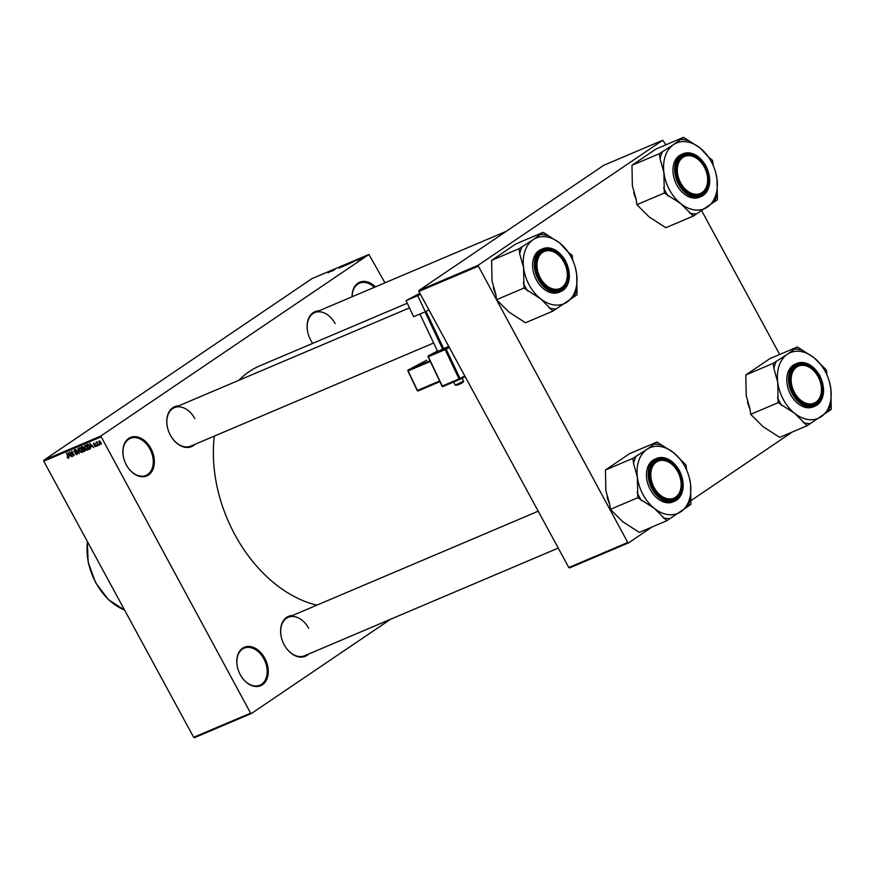 <?xml version="1.0" encoding="UTF-8"?>
<svg xmlns="http://www.w3.org/2000/svg" width="875" height="875" viewBox="0 0 875 875"><rect width="100%" height="100%" fill="white"/><g stroke="black" fill="none" stroke-linecap="round" stroke-linejoin="round"><path stroke-width="1.31" d="M150.85 448.405A20.891 14.634 -113 0 1 148.881 474.72A20.891 14.634 -113 0 1 126.973 466.003A20.891 14.634 -113 0 1 126.394 464.975A20.891 14.634 -113 0 1 123.834 458.598A20.891 14.634 -113 0 1 130.845 437.303A20.891 14.634 -113 0 1 150.85 448.405M126.941 465.938A20.114 14.088 67 0 0 145.972 475.42A20.114 14.088 67 0 0 149.887 448.93A20.114 14.088 67 0 0 130.255 438.386A20.114 14.088 67 0 0 123.856 458.675M264.753 658.197A20.891 14.634 -113 0 1 262.795 684.502A20.891 14.634 -113 0 1 240.877 675.784A20.891 14.634 -113 0 1 240.297 674.756A20.891 14.634 -113 0 1 237.738 668.38A20.891 14.634 -113 0 1 244.748 647.095A20.891 14.634 -113 0 1 264.753 658.197M240.844 675.719A20.114 14.088 67 0 0 259.875 685.212A20.114 14.088 67 0 0 263.791 658.711A20.114 14.088 67 0 0 244.158 648.178A20.114 14.088 67 0 0 237.759 668.456M308.787 653.975A21.667 15.17 -113 0 1 284.856 645.969A21.667 15.17 -113 0 1 284.244 644.908A21.667 15.17 -113 0 1 281.586 638.291A21.667 15.17 -113 0 1 292.469 615.519M284.812 645.903A20.891 14.634 67 0 0 304.577 655.758L558.25 548.078M194.961 444.325A21.667 15.17 -113 0 1 171.019 436.319A21.667 15.17 -113 0 1 170.417 435.258A21.667 15.17 -113 0 1 167.759 428.641A21.667 15.17 -113 0 1 178.631 405.869M170.986 436.253A20.891 14.634 67 0 0 190.75 446.108L433.661 343M312.725 343.372A21.667 15.17 -113 0 1 311.358 341.294A21.667 15.17 -113 0 1 310.756 340.222A21.667 15.17 -113 0 1 308.098 333.616A21.667 15.17 -113 0 1 318.97 310.833M311.325 341.228A20.891 14.634 67 0 0 312.736 343.361M316.848 605.161A128.439 89.961 -113 0 1 234.981 534.898A128.439 89.961 -113 0 1 214.342 436.1M238.82 380.319A128.439 89.961 -113 0 1 259.995 365.75L407.247 303.242M359.866 259.219L359.089 259.656L359.866 259.219M359.319 259.262L361.036 258.267L359.319 259.262M357.656 260.159L356.88 260.597L357.656 260.159M352.8 262.095L355.731 260.28L352.8 262.095M347.134 264.753L350.383 262.544L346.741 264.884M341.819 267.006L345.067 264.797L341.425 267.137M328.333 272.727L332.27 270.244L328.059 272.825M384.967 282.822L368.944 254.45L100.767 436.045L250.6 713.136L251.42 713.497L194.48 737.669L193.659 737.297L250.6 713.136M368.944 254.45L312.014 278.611L43.837 460.217L100.767 436.045M330.991 271.348L333.922 269.544L330.991 271.348M335.016 269.238L332.15 271.097L335.081 269.369M343.569 265.453L339.062 268.166L343.569 265.453M346.489 264.775L343.569 266.252L346.85 264.502M352.658 261.986L348.884 263.998L353.467 261.384M362.917 257.917L362.141 258.366L362.917 257.917M390.633 619.227L251.42 713.497M99.181 444.325L99.225 445.134L99.181 444.325M97.289 443.767L98.263 445.55L96.064 442.247L96.688 442.652L97.147 441.93L97.289 443.767M97.256 442.269L96.688 442.652L96.742 441.875M96.972 445.266L97.016 446.075L96.972 445.266M95.933 445.244L95.758 446.688L94.369 445.922L95.506 446.184L95.659 445.462L93.603 444.423L93.8 443.122L95.091 443.789L93.898 444.216L95.933 445.244L95.506 446.184M93.975 443.669L93.603 444.423M91.23 446.797L89.786 443.319L93.734 447.475L92.345 446.316L91.23 446.797L92.466 445.955M87.609 450.078L86.013 449.914L84.809 448.427L84.7 445.397L87.27 447.311L87.489 450.177M82.294 452.331L80.697 452.167L79.494 450.68L79.395 447.661L81.955 449.564L82.184 452.43M68.731 458.106L67.036 457.067L68.403 457.177L66.347 453.272L68.414 456.345L68.644 458.183M68.25 457.68L68.709 456.969M100.68 437.03L43.75 461.191L193.659 737.297M69.409 456.05L67.977 452.583L71.914 456.728L70.536 455.58L69.409 456.05L70.645 455.219M70.558 452.648L72.614 456.433L69.716 451.839L73.489 454.913L71.75 450.975L74.32 455.711L70.864 452.441M77.219 452.867L76.956 454.672L75.009 453.523L76.683 454.103L76.891 453.02L74.036 451.522L74.255 449.837L75.994 450.833L74.561 450.384L74.736 451.839L77.219 452.867M76.683 454.103L77.186 452.823M75.206 449.947L74.375 451.402M77.963 448.339L79.198 453.644L75.666 449.312L79.034 453.031L77.963 448.339M84.93 449.498L84.7 451.303L83.705 451.73L81.134 446.994L82.141 446.567L83.672 447.377L84.93 449.498M89.884 446.163L89.961 449.072L89.02 449.477L86.45 444.741L87.916 444.227L89.884 446.163M100.866 442.28L100.953 444.489L99.083 443.078L99.017 440.913L100.866 442.28L99.214 441.448L99.816 441.033L99.4 442.947L100.691 443.986L101.336 443.559L100.8 443.92M792.28 432.02L690.484 500.948M651.93 527.056L628.589 542.861L569.625 567.897L568.805 567.525L627.769 542.489L628.589 542.861M665.875 144.823L662.769 140.252L603.805 165.277L418.972 290.434L477.947 265.398L627.769 542.489M477.859 266.383L418.895 291.419L568.805 567.525M662.769 140.252L477.947 265.398M701.663 210.744L779.702 354.473M418.895 291.419L418.972 290.434M43.75 461.191L43.837 460.217M352.089 296.778A20.891 14.634 -113 0 1 375.397 286.88M194.819 418.6A20.891 14.634 67 0 0 174.42 407.652A20.891 14.634 67 0 0 167.781 428.717M335.158 323.564A20.891 14.634 67 0 0 314.77 312.616A20.891 14.634 67 0 0 308.12 333.681M308.645 628.25A20.891 14.634 67 0 0 288.258 617.302A20.891 14.634 67 0 0 281.608 638.367M374.303 287.339A20.114 14.088 67 0 0 359.472 283.172A20.114 14.088 67 0 0 352.166 296.745M68.862 457.439L67.845 458.128M68.775 453.95L69.223 455.459L70.12 455.077L68.775 453.95M77.459 453.578L76.912 453.95M80.358 447.759L79.581 448.273L80.347 447.748M81.211 448.47L79.691 448.208L79.822 450.548L81.725 451.959L82.556 451.413L81.922 451.828M81.911 449.487L80.905 448.667M81.725 451.959L81.627 449.684M85.236 450.691L83.705 451.73M81.758 447.409L82.523 448.82L83.442 448.372L83.387 447.595L81.758 447.409L82.95 446.6M82.819 449.378L83.727 451.041L84.711 450.548L84.612 449.641L82.819 449.378L84.033 448.558M84.164 448.623L83.464 449.105M85.214 450.209L84.416 450.745M85.673 445.506L84.897 446.009L85.662 445.495M86.527 446.206L85.006 445.955L85.138 448.295L87.041 449.706L87.872 449.159L87.238 449.575M87.227 447.234L86.22 446.414M87.041 449.706L86.942 447.431M90.519 448.448L89.02 449.477M87.073 445.156L89.042 448.787L89.622 448.536L89.567 446.283L88.156 444.806L87.073 445.156L88.287 444.325M88.408 444.391L87.642 444.905M90.388 447.278L89.622 448.536M90.584 444.686L91.033 446.195L91.93 445.812L90.584 444.686M100.691 443.986L100.559 442.455M332.697 270.298L331.472 271.053L332.697 270.298M344.706 265.048L342.18 266.755L345.002 265.158M346.686 264.217L345.745 264.863L346.686 264.217M345.373 265.114L344.258 265.858L345.373 265.114M350.022 262.795L347.495 264.502L350.306 262.905M352.002 261.964L349.573 263.605L352.002 261.964M352.373 262.183L352.975 261.559M354.506 261.045L353.281 261.789L354.506 261.045M362.786 257.578L361.08 258.748L362.545 257.972M563.927 262.03A20.114 14.088 67 0 0 563.358 261.034A20.114 14.088 67 0 0 542.259 252.645A20.114 14.088 67 0 0 540.367 277.977A20.114 14.088 67 0 0 559.628 288.673A20.114 14.088 67 0 0 566.388 268.166A20.114 14.088 67 0 0 563.927 262.03M536.834 272.059A20.891 14.634 -113 0 1 543.473 250.994A20.891 14.634 -113 0 1 563.281 260.903A20.891 14.634 -113 0 1 563.314 260.969A20.891 14.634 67 0 0 543.473 250.994A20.891 14.634 67 0 0 536.834 272.059M566.409 268.242A20.891 14.634 -113 0 1 566.42 268.308A20.891 14.634 -113 0 1 559.803 289.45A20.891 14.634 -113 0 1 540.028 279.595A20.891 14.634 67 0 0 559.803 289.45A20.891 14.634 67 0 0 566.409 268.242M495.884 294.678A35.678 24.981 -113 0 1 493.347 287.503A35.678 24.981 -113 0 1 493.325 287.438M552.956 311.095L525.514 322.755L508.977 312.091L496.508 299.709L495.863 294.536L492.034 280.897L491.63 260.345L519.083 248.697L519.717 253.87L523.556 267.509L523.961 288.061L540.498 298.714L552.956 311.095L577.073 294.766L576.669 274.214L575.367 267.608A35.678 24.981 -113 0 1 576.669 274.214A35.678 24.981 -113 0 1 567.055 302.072A35.678 24.981 -113 0 1 540.498 298.714A35.678 24.981 -113 0 1 523.556 267.509A35.678 24.981 -113 0 1 533.17 239.662L519.083 248.697M569.997 254.964L569.691 254.45A38.773 27.158 67 0 0 568.378 252.372L559.727 243.02A35.678 24.981 -113 0 1 569.997 254.964A35.678 24.981 -113 0 1 571.003 256.725A35.678 24.981 -113 0 1 575.367 267.608M564.823 261.417A21.667 15.17 -113 0 1 562.789 288.695A21.667 15.17 -113 0 1 540.072 279.661A21.667 15.17 -113 0 1 539.459 278.589A21.667 15.17 -113 0 1 536.812 271.983A21.667 15.17 -113 0 1 544.086 249.9A21.667 15.17 -113 0 1 564.823 261.417M568.258 267.969A23.209 16.253 -113 0 1 560.908 291.495C570.325 285.425 571.878 275.22 565.567 260.892C559.027 250.228 551.425 246.181 542.773 248.762L541.045 249.495A23.209 16.253 67 0 0 536.517 280.066A23.209 16.253 67 0 0 559.18 292.228L560.908 291.495A23.209 16.253 -113 0 1 538.245 279.333A23.209 16.253 -113 0 1 542.773 248.762A23.209 16.253 -113 0 1 564.802 259.82M491.63 260.345L515.747 244.016L543.2 232.356L533.17 239.662A35.678 24.981 67 0 1 559.727 243.02L543.2 232.356M572.819 260.433L572.195 255.402L568.378 252.372M496.508 299.709L523.961 288.061M523.316 282.887A38.773 27.158 67 0 0 527.778 291.091M549.15 308.066A38.773 27.158 67 0 0 556.128 308.952M573.902 296.909A38.773 27.158 67 0 0 576.439 289.592M547.006 235.397A38.773 27.158 67 0 0 540.028 234.511M522.255 246.542A38.773 27.158 67 0 0 519.717 253.87M704.266 166.994A20.114 14.088 67 0 0 703.697 165.998A20.114 14.088 67 0 0 682.598 157.609A20.114 14.088 67 0 0 680.706 182.952A20.114 14.088 67 0 0 699.967 193.637A20.114 14.088 67 0 0 706.727 173.13A20.114 14.088 67 0 0 704.266 166.994M677.173 177.023A20.891 14.634 -113 0 1 683.812 155.958A20.891 14.634 -113 0 1 703.62 165.878A20.891 14.634 -113 0 1 703.664 165.944A20.891 14.634 67 0 0 683.812 155.958A20.891 14.634 67 0 0 677.173 177.023M706.748 173.206A20.891 14.634 -113 0 1 706.77 173.283A20.891 14.634 -113 0 1 700.142 194.414A20.891 14.634 -113 0 1 680.367 184.559A20.891 14.634 67 0 0 700.142 194.414A20.891 14.634 67 0 0 706.748 173.206M636.223 199.642A35.678 24.981 -113 0 1 633.686 192.467A35.678 24.981 -113 0 1 633.664 192.402M693.306 216.07L665.853 227.719L649.316 217.066L636.847 204.684L636.212 199.5L632.373 185.861L631.969 165.309L659.422 153.661L660.056 158.834L663.895 172.484L664.3 193.025L680.837 203.689L693.306 216.07L717.423 199.73L717.008 179.189L715.706 172.572A35.678 24.981 -113 0 1 717.008 179.189A35.678 24.981 -113 0 1 707.394 207.036A35.678 24.981 -113 0 1 680.837 203.689A35.678 24.981 -113 0 1 663.895 172.484A35.678 24.981 -113 0 1 673.509 144.638L659.422 153.661M710.336 159.928L710.03 159.414A38.773 27.158 67 0 0 708.728 157.336L700.066 147.984A35.678 24.981 -113 0 1 710.336 159.928A35.678 24.981 -113 0 1 711.342 161.689A35.678 24.981 -113 0 1 715.706 172.572M705.173 166.381A21.667 15.17 -113 0 1 703.128 193.67A21.667 15.17 -113 0 1 680.411 184.625A21.667 15.17 -113 0 1 679.798 183.564A21.667 15.17 -113 0 1 677.152 176.947A21.667 15.17 -113 0 1 684.425 154.864A21.667 15.17 -113 0 1 705.173 166.381M708.597 172.933A23.209 16.253 -113 0 1 701.247 196.47C710.664 190.389 712.217 180.184 705.906 165.856C699.366 155.192 691.764 151.156 683.112 153.738L681.384 154.47A23.209 16.253 67 0 0 676.867 185.041A23.209 16.253 67 0 0 699.519 197.203L701.247 196.47A23.209 16.253 -113 0 1 678.595 184.308A23.209 16.253 -113 0 1 683.112 153.738A23.209 16.253 -113 0 1 705.141 164.795M631.969 165.309L656.086 148.98L683.539 137.331L673.509 144.638A35.678 24.981 67 0 1 700.066 147.984L683.539 137.331M713.158 165.397L712.534 160.366L708.728 157.336M636.847 204.684L664.3 193.025M663.655 187.852A38.773 27.158 67 0 0 668.117 196.055M689.489 213.041A38.773 27.158 67 0 0 696.478 213.916M714.252 201.884A38.773 27.158 67 0 0 716.778 194.556M687.356 140.361A38.773 27.158 67 0 0 680.367 139.475M662.594 151.517A38.773 27.158 67 0 0 660.056 158.834M654.194 487.627A20.114 14.088 67 0 0 673.466 498.323A20.114 14.088 67 0 0 680.214 477.816A20.114 14.088 67 0 0 677.753 471.68A20.114 14.088 67 0 0 677.184 470.684A20.114 14.088 67 0 0 656.086 462.295A20.114 14.088 67 0 0 654.194 487.627M680.236 477.892A20.891 14.634 -113 0 1 680.258 477.958A20.891 14.634 -113 0 1 673.63 499.1A20.891 14.634 -113 0 1 653.866 489.245A20.891 14.634 67 0 0 673.63 499.1A20.891 14.634 67 0 0 680.236 477.892M650.661 481.709A20.891 14.634 -113 0 1 657.3 460.644A20.891 14.634 -113 0 1 677.108 470.553A20.891 14.634 -113 0 1 677.152 470.619A20.891 14.634 67 0 0 657.3 460.644A20.891 14.634 67 0 0 650.661 481.709M654.325 508.364A35.678 24.981 -113 0 1 643.059 494.659A35.678 24.981 -113 0 1 637.383 477.159L637.788 497.711L654.325 508.364L666.794 520.745L690.911 504.416L690.506 483.864L689.194 477.258A35.678 24.981 -113 0 1 690.506 483.864A35.678 24.981 -113 0 1 680.881 511.722A35.678 24.981 67 0 1 654.325 508.364M637.153 492.537A38.773 27.158 67 0 0 639.209 496.748A38.773 27.158 67 0 0 641.605 500.741M653.286 488.239A21.667 15.17 -113 0 1 650.639 481.633A21.667 15.17 -113 0 1 657.913 459.55A21.667 15.17 -113 0 1 678.661 471.067A21.667 15.17 -113 0 1 676.627 498.345A21.667 15.17 -113 0 1 653.898 489.311A21.667 15.17 -113 0 1 653.286 488.239M682.084 477.619A23.209 16.253 -113 0 1 674.745 501.145C684.152 495.075 685.705 484.87 679.394 470.542C672.853 459.878 665.252 455.842 656.6 458.413L654.872 459.145A23.209 16.253 67 0 0 650.355 489.716A23.209 16.253 67 0 0 673.017 501.878L674.745 501.145A23.209 16.253 -113 0 1 652.083 488.983A23.209 16.253 -113 0 1 656.6 458.413A23.209 16.253 -113 0 1 678.628 469.47M666.794 520.745L639.341 532.405L622.803 521.741L610.345 509.359L637.788 497.711M610.345 509.359L609.7 504.186L605.861 490.547L605.456 469.995L632.909 458.347L633.555 463.52L637.383 477.159A35.678 24.981 -113 0 1 646.997 449.312L632.909 458.347M605.456 469.995L629.573 453.666L657.027 442.017L646.997 449.312A35.678 24.981 -113 0 1 673.564 452.67L657.027 442.017M686.656 470.083L686.022 465.052L673.564 452.67A35.678 24.981 -113 0 1 683.823 464.614A35.678 24.981 -113 0 1 689.194 477.258M609.711 504.328A35.678 24.981 -113 0 1 607.173 497.153A35.678 24.981 -113 0 1 607.152 497.088M683.823 464.614L683.517 464.1A38.773 27.158 67 0 0 682.216 462.022M660.844 445.047A38.773 27.158 67 0 0 653.855 444.161M636.081 456.192A38.773 27.158 67 0 0 633.555 463.52M662.977 517.716A38.773 27.158 67 0 0 669.966 518.602M687.739 506.559A38.773 27.158 67 0 0 690.266 499.242M794.533 392.602A20.114 14.088 67 0 0 813.805 403.288A20.114 14.088 67 0 0 820.553 382.78A20.114 14.088 67 0 0 818.092 376.644A20.114 14.088 67 0 0 817.534 375.648A20.114 14.088 67 0 0 796.425 367.259A20.114 14.088 67 0 0 794.533 392.602M820.575 382.856A20.891 14.634 -113 0 1 820.597 382.933A20.891 14.634 -113 0 1 813.969 404.064A20.891 14.634 -113 0 1 794.205 394.209A20.891 14.634 67 0 0 813.969 404.064A20.891 14.634 67 0 0 820.575 382.856M791 386.673A20.891 14.634 -113 0 1 797.65 365.608A20.891 14.634 -113 0 1 817.447 375.528A20.891 14.634 -113 0 1 817.491 375.594A20.891 14.634 67 0 0 797.65 365.608A20.891 14.634 67 0 0 791 386.673M794.664 413.339A35.678 24.981 -113 0 1 783.398 399.623A35.678 24.981 -113 0 1 777.722 382.134L778.127 402.675L794.664 413.339L807.133 425.72L831.25 409.38L830.845 388.839L829.533 382.233A35.678 24.981 -113 0 1 830.845 388.839A35.678 24.981 -113 0 1 821.22 416.686A35.678 24.981 67 0 1 794.664 413.339M777.492 397.502A38.773 27.158 67 0 0 779.548 401.723A38.773 27.158 67 0 0 781.944 405.705M793.636 393.214A21.667 15.17 -113 0 1 790.978 386.597A21.667 15.17 -113 0 1 798.252 364.514A21.667 15.17 -113 0 1 819 376.031A21.667 15.17 -113 0 1 816.966 403.32A21.667 15.17 -113 0 1 794.237 394.275A21.667 15.17 -113 0 1 793.636 393.214M822.434 382.583A23.209 16.253 -113 0 1 815.084 406.12C824.502 400.039 826.055 389.834 819.733 375.506C813.192 364.842 805.602 360.806 796.939 363.387L795.211 364.12A23.209 16.253 67 0 0 790.694 394.691A23.209 16.253 67 0 0 813.356 406.853L815.084 406.12A23.209 16.253 -113 0 1 792.422 393.958A23.209 16.253 -113 0 1 796.939 363.387A23.209 16.253 -113 0 1 818.967 374.445M807.133 425.72L779.68 437.369L763.153 426.716L750.684 414.334L778.127 402.675M750.684 414.334L750.039 409.15L746.211 395.511L745.795 374.959L773.248 363.311L773.894 368.484L777.722 382.134A35.678 24.981 -113 0 1 787.347 354.288L773.248 363.311M745.795 374.959L769.912 358.63L797.366 346.981L787.347 354.288A35.678 24.981 -113 0 1 813.903 357.634L797.366 346.981M826.995 375.047L826.372 370.016L813.903 357.634A35.678 24.981 -113 0 1 824.163 369.578A35.678 24.981 -113 0 1 829.533 382.233M750.061 409.292A35.678 24.981 -113 0 1 747.513 402.117A35.678 24.981 -113 0 1 747.491 402.052M824.163 369.578L823.856 369.064A38.773 27.158 67 0 0 822.555 366.986M801.183 350.011A38.773 27.158 67 0 0 794.194 349.125M776.42 361.167A38.773 27.158 67 0 0 773.894 368.484M803.316 422.691A38.773 27.158 67 0 0 810.305 423.566M828.078 411.534A38.773 27.158 67 0 0 830.605 404.206M425.327 311.752L413.634 316.717L406.011 300.65L417.703 295.695L425.327 311.752L428.903 309.859M419.923 293.311L406.011 300.65M420.427 294.252L417.703 295.695M447.606 344.302L448.58 346.347L437.675 351.477L419.923 314.048L437.708 351.509M426.005 311.402L443.778 348.884M442.783 349.355L425.02 311.883M76.289 451.992L75.6 452.463M83.059 446.666L82.316 447.169M95.561 444.741L94.981 445.134M565.458 260.98A22.75 15.936 67 0 0 541.341 250.108A22.75 15.936 67 0 0 538.825 279.027A22.75 15.936 67 0 0 562.942 289.898A22.75 15.936 67 0 0 565.458 260.98M705.808 165.955A22.75 15.936 67 0 0 681.68 155.072A22.75 15.936 67 0 0 679.164 183.991A22.75 15.936 67 0 0 703.292 194.862A22.75 15.936 67 0 0 705.808 165.955M652.652 488.677A22.75 15.936 67 0 0 676.78 499.548A22.75 15.936 67 0 0 679.295 470.63A22.75 15.936 67 0 0 655.178 459.758A22.75 15.936 67 0 0 652.652 488.677M793.002 393.641A22.75 15.936 67 0 0 817.119 404.512A22.75 15.936 67 0 0 819.634 375.605A22.75 15.936 67 0 0 795.517 364.722A22.75 15.936 67 0 0 793.002 393.641M87.478 541.734A52.609 36.848 67 0 0 95.867 582.728A52.609 36.848 67 0 0 124.545 609.995M463.553 381.15C463.87 382.058 461.77 383.381 457.264 385.12L455.164 385.131L463.553 381.15L462.142 378.175M449.312 347.441L446.108 349.125L460.02 378.459L464.789 375.955M428.323 356.683L428.498 355.764A0.777 0.547 -117.8 0 0 428.466 355.786L437.467 351.028L428.498 355.764L445.277 348.644L445.123 349.595L428.345 356.716L442.258 386.05L459.036 378.93L445.123 349.595L446.108 349.125A0.777 0.547 62.2 0 0 445.277 348.644L448.919 346.719M442.236 386.017L443.045 386.509L459.823 379.389A0.777 0.777 0 0 0 459.878 379.367A0.777 0.547 -117.8 0 0 460.02 378.459L459.036 378.93L459.845 379.378A0.777 0.547 -117.8 0 0 459.878 379.367L465.139 376.589L459.911 379.345M459.791 379.4L443.045 386.509A0.777 0.777 0 0 1 442.039 386.138L428.127 356.803A0.777 0.777 0 0 1 428.466 355.786M430.336 361.452L408.133 370.88L417.408 390.436L439.611 381.008M426.552 360.281A0.777 0.777 0 0 0 426.497 360.314A0.777 0.547 -117.8 0 1 426.53 360.292L408.286 369.928L429.986 360.708M439.928 381.664L418.217 390.884L439.928 381.664M462.088 382.572L457.286 385.098M408.1 370.836L408.286 369.928A0.777 0.547 -117.8 0 0 408.253 369.939L426.497 360.314A0.777 0.547 -117.8 0 0 426.464 360.325M408.253 369.939A0.777 0.777 0 0 0 407.914 370.956L417.189 390.513A0.777 0.777 0 0 0 418.184 390.895L417.375 390.392M76.803 454.038L77.47 453.589M74.452 450.45L75.195 449.936M84.612 450.647L85.214 450.231M89.83 448.427L90.53 447.945M174.42 407.652L409.445 307.891M506.264 231.328L314.77 312.616M538.223 511.197L288.258 617.302M87.347 541.494L88.134 562.177L95.648 582.794L108.544 599.758L124.611 610.127M455.164 385.131L453.677 382.003"/></g></svg>
